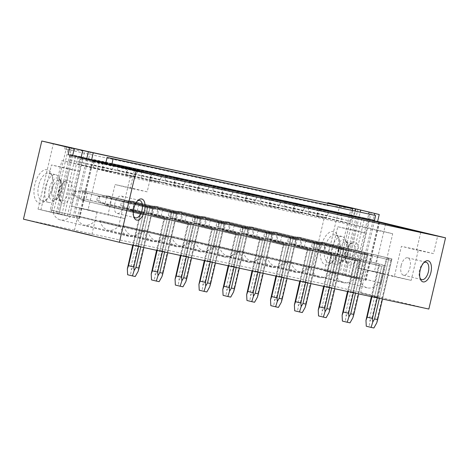 <?xml version="1.0" encoding="UTF-8"?>
<svg xmlns="http://www.w3.org/2000/svg" width="469" height="469" viewBox="0 0 469 469"><rect width="100%" height="100%" fill="white"/><g stroke="black" fill="none" stroke-linecap="round" stroke-linejoin="round"><path stroke-width="0.35" stroke-dasharray="2.35 1.76" d="M327.643 203.235L327.092 205.569L64.593 148.943L87.65 151.464M327.092 205.569L350.15 208.089M90.212 152.079L88.577 159.032L91.619 159.765M91.631 159.695L88.577 159.032M352.33 210.329L351.076 215.658L105.724 162.731M369.613 214.057L368.482 218.876A0.95 0.821 102.2 0 1 367.467 219.609L375.059 221.438M324.355 217.253L392.7 233.726L381.133 283.047L312.788 266.574L324.355 217.253L316.745 215.611L317.314 213.172L319.266 210.118L319.7 208.259L308.708 205.891L308.274 207.744L308.672 211.308L308.098 213.747L292.879 210.464L293.453 208.025L295.406 204.971L295.839 203.112L284.847 200.744L284.413 202.596L284.806 206.161L284.237 208.599L269.018 205.316L269.587 202.878L271.539 199.817L271.973 197.965L260.981 195.596L260.547 197.449L260.946 201.013L260.371 203.452L245.152 200.169L245.727 197.73L247.679 194.67L248.113 192.818L237.121 190.449L236.687 192.302L237.079 195.866L236.511 198.305L221.292 195.016L221.86 192.583L223.813 189.523L224.246 187.67L213.254 185.296L212.82 187.154L213.219 190.719L212.645 193.152L197.426 189.869L198 187.436L199.946 184.376L200.386 182.523L189.394 180.149L188.954 182.007L189.353 185.566L188.784 188.005L173.565 184.722L174.134 182.283L176.086 179.228L176.52 177.376L165.528 175.001L165.094 176.86L165.493 180.418L164.918 182.857L149.699 179.574L150.273 177.135L152.22 174.081L152.66 172.229L141.667 169.854L141.228 171.707L141.626 175.271L141.058 177.71L125.839 174.427L126.407 171.988L128.359 168.934L128.793 167.081L117.801 164.707L117.367 166.559L117.766 170.124L117.191 172.563L101.972 169.28L102.547 166.841L104.493 163.787L104.927 161.928L93.935 159.56L93.501 161.412L93.9 164.977L93.331 167.415L78.106 164.132L78.681 161.694L80.633 158.639L81.067 156.781L105.519 162.895M374.467 220.782L360.743 279.237L359.383 278.944L374.332 215.195M359.383 278.944L324.384 270.912L350.701 277.22L364.413 218.759L374.514 220.94M364.413 218.759L354.113 216.391L355.385 210.986M351.076 215.658L354.113 216.391M319.7 208.259L352.876 216.256L341.883 213.887L341.45 215.74L341.848 219.304L341.274 221.743L349.921 223.607L350.49 221.169L352.442 218.108L352.876 216.256M308.708 205.891L341.883 213.887M295.839 203.112L329.009 211.109L318.017 208.74L317.583 210.593L317.982 214.157L317.413 216.596L326.055 218.46L326.629 216.021L328.576 212.961L329.009 211.109M284.847 200.744L318.017 208.74M271.973 197.965L305.149 205.961L294.157 203.587L293.723 205.445L294.122 209.01L293.547 211.443L302.188 213.313L302.763 210.874L304.715 207.814L305.149 205.961M260.981 195.596L294.157 203.587M248.113 192.818L281.283 200.814L270.291 198.44L269.857 200.298L270.255 203.857L269.687 206.296L278.328 208.16L278.897 205.727L280.849 202.667L281.283 200.814M237.121 190.449L270.291 198.44M224.246 187.67L257.422 195.667L246.43 193.292L245.996 195.151L246.395 198.709L245.82 201.148L254.462 203.013L255.036 200.574L256.989 197.519L257.422 195.667M213.254 185.296L246.43 193.292M200.386 182.523L233.556 190.52L222.564 188.145L222.13 189.998L222.529 193.562L221.954 196.001L230.601 197.865L231.17 195.426L233.122 192.372L233.556 190.52M189.394 180.149L222.564 188.145M176.52 177.376L209.696 185.372L198.704 182.998L198.27 184.85L198.663 188.415L198.094 190.854L206.735 192.718L207.31 190.279L209.262 187.225L209.696 185.372M165.528 175.001L198.704 182.998M152.66 172.229L185.83 180.219L174.837 177.851L174.404 179.703L174.802 183.268L174.228 185.706L182.875 187.571L183.443 185.132L185.396 182.078L185.83 180.219M141.667 169.854L174.837 177.851M128.793 167.081L161.969 175.072L150.977 172.703L150.543 174.556L150.936 178.12L150.367 180.559L159.009 182.423L159.583 179.985L161.535 176.93L161.969 175.072M117.801 164.707L150.977 172.703M104.927 161.928L138.103 169.925L127.111 167.556L126.677 169.409L127.076 172.973L126.501 175.412L135.148 177.276L135.717 174.837L137.669 171.783L138.103 169.925M93.935 159.56L127.111 167.556M374.749 221.28L368.781 219.838L357.519 267.863L394.288 276.728L401.423 246.319L416.613 249.977L420.74 232.36M374.59 221.092L368.781 219.838M351.258 207.761L332.926 285.92L23.45 219.158M332.926 285.92L428.848 309.042M75.456 231.399L91.684 235.256L75.456 231.399M376.847 296.795L360.614 292.943L376.847 296.795M135.963 245.34L138.097 245.838L145.636 213.682L137.106 211.625A5.716 2.884 -76.4 0 1 135.951 213.014L143.139 214.743L145.636 213.682L85.944 199.296L82.866 199.466L74.829 195.362L72.953 194.957L73.821 191.246L80.727 190.742L82.691 192.132L133.853 204.461A5.716 2.884 -76.4 0 1 135.008 203.071L150.191 206.729L140.841 246.594L132.844 244.671L135.963 245.34L143.139 214.743L145.636 213.682L133.202 266.697L131.326 269.775L130.452 275.362L127.632 274.752M138.097 245.838L140.841 246.594M159.823 250.487L161.963 250.985L169.502 218.83L160.973 216.772A5.716 2.884 -76.4 0 1 159.812 218.161L166.999 219.897L169.502 218.83L109.81 204.443L106.733 204.613L98.695 200.509L96.819 200.105L97.687 196.394L104.593 195.89L106.557 197.279L157.713 209.608A5.716 2.884 -76.4 0 1 158.874 208.218L174.052 211.877L164.701 251.742L156.71 249.819L159.823 250.487L166.999 219.897L169.502 218.83L157.068 271.844L155.192 274.922L154.313 280.509L151.499 279.905M161.963 250.985L164.701 251.742M183.69 255.634L185.824 256.133L193.369 223.977L184.833 221.919A5.716 2.884 -76.4 0 1 183.678 223.308L190.865 225.044L193.369 223.977L133.677 209.59L130.593 209.76L122.561 205.657L120.68 205.252L121.547 201.541L128.453 201.037L130.417 202.426L181.579 214.755A5.716 2.884 -76.4 0 1 182.734 213.366L197.918 217.024L188.567 256.889L180.571 254.966L183.69 255.634L190.865 225.044L193.369 223.977L180.928 276.991L179.052 280.075L178.179 285.656L175.359 285.052M185.824 256.133L188.567 256.889M207.55 260.787L209.69 261.28L217.229 229.124L208.699 227.066A5.716 2.884 -76.4 0 1 207.538 228.456L214.726 230.191L217.229 229.124L157.537 214.738L154.459 214.913L146.422 210.804L144.546 210.399L145.413 206.688L152.319 206.184L154.283 207.574L205.44 219.902A5.716 2.884 -76.4 0 1 206.6 218.513L221.778 222.171L212.428 262.042L204.437 260.113L207.55 260.787L214.726 230.191L217.229 229.124L204.795 282.139L202.919 285.222L202.045 290.803L199.225 290.2M209.69 261.28L212.428 262.042M231.416 265.935L233.55 266.427L241.095 234.271L232.56 232.214A5.716 2.884 -76.4 0 1 231.405 233.603L238.592 235.338L241.095 234.271L181.403 219.885L178.32 220.061L170.288 215.951L168.406 215.547L169.28 211.836L176.18 211.331L178.144 212.721L229.306 225.05A5.716 2.884 -76.4 0 1 230.461 223.66L245.645 227.318L236.294 267.189L228.297 265.261L231.416 265.935L238.592 235.338L241.095 234.271L228.661 287.286L226.779 290.37L225.906 295.957L223.086 295.347M233.55 266.427L236.294 267.189M255.277 271.082L257.417 271.574L264.956 239.419L256.426 237.361A5.716 2.884 -76.4 0 1 255.265 238.75L262.452 240.486L264.956 239.419L205.264 225.032L202.186 225.208L194.148 221.098L192.272 220.694L193.14 216.989L200.046 216.479L202.01 217.868L253.172 230.197A5.716 2.884 -76.4 0 1 254.327 228.808L269.505 232.466L260.154 272.337L252.164 270.408L255.277 271.082L262.452 240.486L264.956 239.419L252.521 292.433L250.645 295.517L249.772 301.104L246.952 300.494M257.417 271.574L260.154 272.337M279.143 276.229L281.277 276.722L288.822 244.566L280.286 242.508A5.716 2.884 -76.4 0 1 279.131 243.903L286.319 245.633L288.822 244.566L229.13 230.179L226.046 230.355L218.015 226.246L216.133 225.841L217.006 222.136L223.906 221.626L225.87 223.015L277.032 235.35A5.716 2.884 -76.4 0 1 278.187 233.955L293.371 237.619L284.021 277.484L276.024 275.555L279.143 276.229L286.319 245.633L288.822 244.566L276.388 297.586L274.506 300.664L273.632 306.251L270.812 305.641M281.277 276.722L284.021 277.484M303.003 281.377L305.143 281.869L312.682 249.713L304.152 247.661A5.716 2.884 -76.4 0 1 302.997 249.051L310.179 250.78L312.682 249.713L252.99 235.327L249.913 235.502L241.875 231.393L239.999 230.988L240.867 227.283L247.773 226.773L249.737 228.163L300.899 240.497A5.716 2.884 -76.4 0 1 302.054 239.108L317.232 242.766L307.881 282.631L299.89 280.702L303.003 281.377L310.179 250.78L312.682 249.713L300.248 302.734L298.372 305.811L297.498 311.398L294.679 310.789M305.143 281.869L307.881 282.631M326.87 286.524L329.004 287.016L336.549 254.86L328.013 252.809A5.716 2.884 -76.4 0 1 326.858 254.198L334.045 255.927L336.549 254.86L276.857 240.474L273.773 240.65L265.741 236.546L263.859 236.136L264.733 232.431L271.633 231.921L273.603 233.316L324.759 245.645A5.716 2.884 -76.4 0 1 325.92 244.255L341.098 247.913L331.747 287.778L323.751 285.85L326.87 286.524L334.045 255.927L336.549 254.86L324.114 307.881L322.232 310.959L321.359 316.546L318.539 315.936M329.004 287.016L331.747 287.778M350.73 291.671L352.87 292.169L360.409 260.014L351.879 257.956A5.716 2.884 -76.4 0 1 350.724 259.345L357.906 261.075L360.409 260.014L300.717 245.627L297.639 245.797L289.602 241.693L287.726 241.289L288.593 237.578L295.499 237.074L297.463 238.463L348.625 250.792A5.716 2.884 -76.4 0 1 349.78 249.402L364.958 253.061L355.608 292.926L347.617 290.997L350.73 291.671L357.906 261.075L360.409 260.014L347.975 313.028L346.099 316.106L345.225 321.693L342.405 321.083M352.87 292.169L355.608 292.926M374.596 296.818L376.73 297.317L384.275 265.161L375.745 263.103A5.716 2.884 -76.4 0 1 374.584 264.493L381.772 266.222L384.275 265.161L324.583 250.774L321.505 250.944L313.468 246.841L311.586 246.436L312.46 242.725L319.36 242.221L321.329 243.61L372.486 255.939A5.716 2.884 -76.4 0 1 373.646 254.55L388.824 258.208L379.474 298.073L371.477 296.15L374.596 296.818L381.772 266.222L384.275 265.161L371.841 318.175L369.959 321.253L369.085 326.84L366.271 326.231M376.73 297.317L379.474 298.073M308.098 213.747L341.274 221.743M308.672 211.308L341.848 219.304M308.274 207.744L341.45 215.74M319.266 210.118L352.442 218.108M317.314 213.172L350.49 221.169M316.745 215.611L349.921 223.607M381.133 283.047L379.321 282.655A31.429 15.852 -76.4 0 1 367.274 287.849A31.429 15.852 -76.4 0 1 359.084 278.293L287.11 261.034L355.455 277.507A31.429 15.852 -76.4 0 1 343.408 282.701A31.429 15.852 -76.4 0 1 335.218 273.146L266.873 256.672L331.595 272.36A31.429 15.852 -76.4 0 1 319.547 277.554A31.429 15.852 -76.4 0 1 311.352 267.992L239.383 250.739L307.728 267.213A31.429 15.852 -76.4 0 1 295.681 272.407A31.429 15.852 -76.4 0 1 287.491 262.845L215.517 245.592L283.862 262.065A31.429 15.852 -76.4 0 1 271.821 267.254A31.429 15.852 -76.4 0 1 263.625 257.698L191.657 240.445L260.002 256.918A31.429 15.852 -76.4 0 1 247.954 262.107A31.429 15.852 -76.4 0 1 239.765 252.551L171.419 236.077L236.136 251.771A31.429 15.852 -76.4 0 1 224.094 256.959A31.429 15.852 -76.4 0 1 215.898 247.403L143.93 230.15L212.275 246.624A31.429 15.852 -76.4 0 1 200.228 251.812A31.429 15.852 -76.4 0 1 192.038 242.256L123.693 225.782L188.409 241.476A31.429 15.852 -76.4 0 1 176.367 246.665A31.429 15.852 -76.4 0 1 168.172 237.109L99.827 220.635L164.549 236.323A31.429 15.852 -76.4 0 1 152.501 241.517A31.429 15.852 -76.4 0 1 144.311 231.962L75.96 215.488L140.682 231.176A31.429 15.852 -76.4 0 1 128.635 236.37A31.429 15.852 -76.4 0 1 120.445 226.814L50.289 209.948L61.855 160.627L130.2 177.1L118.634 226.421M312.788 266.574L379.321 282.655M310.97 266.187A31.429 15.852 -76.4 0 1 298.929 271.375A31.429 15.852 -76.4 0 1 290.733 261.819M284.237 208.599L317.413 216.596M284.806 206.161L317.982 214.157M284.413 202.596L317.583 210.593M295.406 204.971L328.576 212.961M293.453 208.025L326.629 216.021M292.879 210.464L326.055 218.46M359.084 278.293L355.455 277.507M287.11 261.034A31.429 15.852 -76.4 0 1 275.063 266.228A31.429 15.852 -76.4 0 1 266.873 256.672M260.371 203.452L293.547 211.443M260.946 201.013L294.122 209.01M260.547 197.449L293.723 205.445M271.539 199.817L304.715 207.814M269.587 202.878L302.763 210.874M269.018 205.316L302.188 213.313M335.218 273.146L331.595 272.36M263.244 255.886A31.429 15.852 -76.4 0 1 251.202 261.081A31.429 15.852 -76.4 0 1 243.006 251.525M236.511 198.305L269.687 206.296M237.079 195.866L270.255 203.857M236.687 192.302L269.857 200.298M247.679 194.67L280.849 202.667M245.727 197.73L278.897 205.727M245.152 200.169L278.328 208.16M311.352 267.992L307.728 267.213M239.383 250.739A31.429 15.852 -76.4 0 1 227.336 255.933A31.429 15.852 -76.4 0 1 219.146 246.377M212.645 193.152L245.82 201.148M213.219 190.719L246.395 198.709M212.82 187.154L245.996 195.151M223.813 189.523L256.989 197.519M221.86 192.583L255.036 200.574M221.292 195.016L254.462 203.013M287.491 262.845L283.862 262.065M215.517 245.592A31.429 15.852 -76.4 0 1 203.47 250.786A31.429 15.852 -76.4 0 1 195.28 241.224M188.784 188.005L221.954 196.001M189.353 185.566L222.529 193.562M188.954 182.007L222.13 189.998M199.946 184.376L233.122 192.372M198 187.436L231.17 195.426M197.426 189.869L230.601 197.865M263.625 257.698L260.002 256.918M191.657 240.445A31.429 15.852 -76.4 0 1 179.609 245.639A31.429 15.852 -76.4 0 1 171.419 236.077M164.918 182.857L198.094 190.854M165.493 180.418L198.663 188.415M165.094 176.86L198.27 184.85M176.086 179.228L209.262 187.225M174.134 182.283L207.31 190.279M173.565 184.722L206.735 192.718M239.765 252.551L236.136 251.771M167.791 235.297A31.429 15.852 -76.4 0 1 155.743 240.486A31.429 15.852 -76.4 0 1 147.553 230.93M141.058 177.71L174.228 185.706M141.626 175.271L174.802 183.268M141.228 171.707L174.404 179.703M152.22 174.081L185.396 182.078M150.273 177.135L183.443 185.132M149.699 179.574L182.875 187.571M215.898 247.403L212.275 246.624M143.93 230.15A31.429 15.852 -76.4 0 1 131.883 235.338A31.429 15.852 -76.4 0 1 123.693 225.782M117.191 172.563L150.367 180.559M117.766 170.124L150.936 178.12M117.367 166.559L150.543 174.556M128.359 168.934L161.535 176.93M126.407 171.988L159.583 179.985M125.839 174.427L159.009 182.423M192.038 242.256L188.409 241.476M120.064 225.003A31.429 15.852 -76.4 0 1 108.017 230.191A31.429 15.852 -76.4 0 1 99.827 220.635M93.331 167.415L126.501 175.412M93.9 164.977L127.076 172.973M93.501 161.412L126.677 169.409M104.493 163.787L137.669 171.783M102.547 166.841L135.717 174.837M101.972 169.28L135.148 177.276M168.172 237.109L164.549 236.323M96.198 219.855A31.429 15.852 -76.4 0 1 84.156 225.044A31.429 15.852 -76.4 0 1 75.96 215.488M65.267 146.07L64.593 148.943M51.725 188.245A17.142 8.647 103.6 0 0 51.443 174.081A17.142 8.647 103.6 0 0 42.955 170.698A17.142 8.647 103.6 0 0 34.812 184.598A17.142 8.647 103.6 0 0 35.896 200.386A17.142 8.647 103.6 0 0 44.924 201.131A17.142 8.647 103.6 0 0 51.725 188.245M50.289 209.948L52.1 210.341A31.429 15.852 103.6 0 0 60.29 219.897A31.429 15.852 103.6 0 0 72.337 214.708M81.067 156.781L70.074 154.412L69.641 156.265L70.039 159.829L69.465 162.268L61.855 160.627M338.085 250.018A17.142 8.647 103.6 0 0 337.803 235.854A17.142 8.647 103.6 0 0 329.314 232.477A17.142 8.647 103.6 0 0 321.177 246.372A17.142 8.647 103.6 0 0 322.256 262.159A17.142 8.647 103.6 0 0 331.284 262.904A17.142 8.647 103.6 0 0 338.085 250.018M392.7 233.726L130.2 177.1M69.465 162.268L111.282 172.129L111.857 169.69L113.803 166.63L114.243 164.777M78.106 164.132L111.282 172.129M70.039 159.829L103.209 167.826L102.641 170.265M103.25 162.409L102.811 164.261L103.209 167.826M69.641 156.265L102.811 164.261M70.074 154.412L95.014 160.421M80.633 158.639L113.803 166.63M78.681 161.694L111.857 169.69M52.1 210.341L120.445 226.814M144.311 231.962L140.682 231.176M373.646 254.55L376.759 255.224A5.716 2.884 -76.4 0 1 377.187 256.953L375.745 263.103M372.486 255.939L371.043 262.089A5.716 2.884 -76.4 0 0 371.471 263.818L374.584 264.493M349.78 249.402L352.899 250.071A5.716 2.884 -76.4 0 1 353.321 251.806L351.879 257.956M348.625 250.792L347.183 256.942A5.716 2.884 -76.4 0 0 347.605 258.671L350.724 259.345M325.92 244.255L329.033 244.924A5.716 2.884 -76.4 0 1 329.455 246.659L328.013 252.809M324.759 245.645L323.317 251.794A5.716 2.884 -76.4 0 0 323.745 253.524L326.858 254.198M302.054 239.108L305.167 239.776A5.716 2.884 -76.4 0 1 305.595 241.512L304.152 247.661M300.899 240.497L299.457 246.647A5.716 2.884 -76.4 0 0 299.879 248.377L302.997 249.051M278.187 233.955L281.306 234.629A5.716 2.884 -76.4 0 1 281.728 236.358L280.286 242.508M277.032 235.35L275.59 241.5A5.716 2.884 -76.4 0 0 276.018 243.229L279.131 243.903M254.327 228.808L257.44 229.482A5.716 2.884 -76.4 0 1 257.868 231.211L256.426 237.361M253.172 230.197L251.73 236.353A5.716 2.884 -76.4 0 0 252.152 238.082L255.265 238.75M230.461 223.66L233.58 224.334A5.716 2.884 -76.4 0 1 234.002 226.064L232.56 232.214M229.306 225.05L227.864 231.199A5.716 2.884 -76.4 0 0 228.286 232.935L231.405 233.603M206.6 218.513L209.713 219.187A5.716 2.884 -76.4 0 1 210.141 220.917L208.699 227.066M205.44 219.902L203.997 226.052A5.716 2.884 -76.4 0 0 204.425 227.787L207.538 228.456M182.734 213.366L185.853 214.04A5.716 2.884 -76.4 0 1 186.275 215.769L184.833 221.919M181.579 214.755L180.137 220.905A5.716 2.884 -76.4 0 0 180.559 222.64L183.678 223.308M158.874 208.218L161.987 208.893A5.716 2.884 -76.4 0 1 162.415 210.622L160.973 216.772M157.713 209.608L156.271 215.758A5.716 2.884 -76.4 0 0 156.699 217.487L159.812 218.161M135.008 203.071L138.126 203.745A5.716 2.884 -76.4 0 1 138.548 205.475L137.106 211.625M133.853 204.461L132.41 210.61A5.716 2.884 -76.4 0 0 132.833 212.34L135.951 213.014M376.759 255.224L391.937 258.882L388.824 258.208L379.403 298.372M377.34 297.581L386.321 259.275L388.824 258.208L322.484 242.221L319.36 242.221M371.471 263.818L381.772 266.222L369.701 317.683L369.959 321.253M372.034 296.302L379.579 264.147L378.653 265.554L371.477 296.15M371.929 296.76L379.579 264.147L371.043 262.089M382.036 298.595L391.017 260.289L391.937 258.882L382.587 298.747M376.742 322.889L377.14 319.453L391.017 260.289L377.187 256.953M352.899 250.071L368.077 253.729L364.958 253.061L355.537 293.225M353.474 292.433L362.461 254.128L364.958 253.061L298.618 237.074L295.499 237.074M347.605 258.671L357.906 261.075L345.841 312.53L346.099 316.106M348.174 291.155L355.713 258.999L354.793 260.406L347.617 290.997M348.062 291.612L355.713 258.999L347.183 256.942M358.169 293.447L367.157 255.136L368.077 253.729L358.726 293.6M352.881 317.742L353.28 314.306L367.157 255.136L353.321 251.806M329.033 244.924L344.211 248.582L341.098 247.913L331.677 288.077M329.607 287.286L338.595 248.98L341.098 247.913L274.758 231.921L271.633 231.921M323.745 253.524L334.045 255.927L321.974 307.383L322.232 310.959M324.308 286.008L331.847 253.852L330.926 255.259L323.751 285.85M324.202 286.465L331.847 253.852L323.317 251.794M334.309 288.294L343.29 249.989L344.211 248.582L334.86 288.453M329.015 312.594L329.414 309.159L343.29 249.989L329.455 246.659M305.167 239.776L320.35 243.434L317.232 242.766L307.811 282.93M305.747 282.133L314.728 243.827L317.232 242.766L250.892 226.773L247.773 226.773M299.879 248.377L310.179 250.78L298.114 302.235L298.372 305.811M300.441 280.861L307.986 248.699L307.066 250.106L299.89 280.702M300.336 281.318L307.986 248.699L299.457 246.647M310.443 283.147L319.43 244.841L320.35 243.434L311 283.305M305.155 307.447L305.554 304.012L319.43 244.841L305.595 241.512M281.306 234.629L296.484 238.287L293.371 237.619L283.95 277.783M281.881 276.986L290.868 238.68L293.371 237.619L227.031 221.626L223.906 221.626M276.018 243.229L286.319 245.633L274.248 297.088L274.506 300.664M276.581 275.708L284.12 243.552L283.2 244.959L276.024 275.555M276.476 276.171L284.12 243.552L275.59 241.5M286.582 278L295.564 239.694L296.484 238.287L287.134 278.152M281.289 302.3L281.687 298.864L295.564 239.694L281.728 236.358M257.44 229.482L272.624 233.14L269.505 232.466L260.084 272.636M258.02 271.838L267.002 233.533L269.505 232.466L203.165 216.479L200.046 216.479M252.152 238.082L262.452 240.486L250.387 291.941L250.645 295.517M252.715 270.56L260.26 238.404L259.339 239.811L252.164 270.408M252.609 271.023L260.26 238.404L251.73 236.353M262.716 272.852L271.703 234.547L272.624 233.14L263.273 273.005M257.428 297.153L257.827 293.711L271.703 234.547L257.868 231.211M233.58 224.334L248.758 227.993L245.645 227.318L236.224 267.488M234.154 266.691L243.141 228.385L245.645 227.318L179.305 211.331L176.18 211.331M228.286 232.935L238.592 235.338L226.521 286.793L226.779 290.37M228.854 265.413L236.394 233.257L235.473 234.664L228.297 265.261M228.743 265.87L236.394 233.257L227.864 231.199M238.856 267.705L247.837 229.4L248.758 227.993L239.407 267.858M233.562 292.005L233.961 288.564L247.837 229.4L234.002 226.064M209.713 219.187L224.897 222.845L221.778 222.171L212.357 262.335M210.294 261.544L219.275 223.238L221.778 222.171L155.438 206.184L152.319 206.184M204.425 227.787L214.726 230.191L202.661 281.646L202.919 285.222M204.988 260.266L212.533 228.11L211.613 229.517L204.437 260.113M204.883 260.723L212.533 228.11L203.997 226.052M214.99 262.558L223.977 224.252L224.897 222.845L215.547 262.71M209.702 286.852L210.094 283.417L223.977 224.252L210.141 220.917M185.853 214.04L201.031 217.698L197.918 217.024L188.497 257.188M186.428 256.396L195.415 218.091L197.918 217.024L131.578 201.037L128.453 201.037M180.559 222.64L190.865 225.044L178.795 276.499L179.052 280.075M181.128 255.118L188.667 222.963L187.747 224.37L180.571 254.966M181.016 255.576L188.667 222.963L180.137 220.905M191.129 257.411L200.111 219.105L201.031 217.698L191.68 257.563M185.835 281.705L186.234 278.269L200.111 219.105L186.275 215.769M161.987 208.893L177.171 212.551L174.052 211.877L164.631 252.041M162.567 251.249L171.548 212.944L174.052 211.877L107.712 195.89L104.593 195.89M156.699 217.487L166.999 219.897L154.928 271.352L155.192 274.922M157.262 249.971L164.807 217.815L163.886 219.222L156.71 249.819M157.156 250.428L164.807 217.815L156.271 215.758M167.263 252.263L176.25 213.958L177.171 212.551L167.82 252.416M161.975 276.558L162.368 273.122L176.25 213.958L162.415 210.622M138.126 203.745L153.304 207.404L150.191 206.729L140.77 246.893M138.701 246.102L147.688 207.796L150.191 206.729L83.851 190.742L80.727 190.742M132.833 212.34L143.139 214.743L131.068 266.204L131.326 269.775M133.401 244.824L140.94 212.668L140.02 214.075L132.844 244.671M133.29 245.281L140.94 212.668L132.41 210.61M143.397 247.116L152.384 208.811L153.304 207.404L143.954 247.269M138.109 271.41L138.507 267.975L152.384 208.811L138.548 205.475M350.701 277.22L360.743 279.237M385.6 223.895L374.432 271.516L411.202 280.374L418.336 249.965L433.52 253.623L437.653 236.013M433.52 253.623L416.613 249.977M418.336 249.965L401.423 246.319M345.794 251.912A14.287 7.205 -76.4 0 1 335.399 264.282A14.287 7.205 -76.4 0 1 331.7 248.875A14.287 7.205 -76.4 0 1 342.094 236.505A14.287 7.205 -76.4 0 1 345.794 251.912M339.075 250.294A14.287 7.205 -76.4 0 1 333.406 261.034A14.287 7.205 -76.4 0 1 328.681 262.663A14.287 7.205 -76.4 0 1 324.982 247.257A14.287 7.205 -76.4 0 1 335.376 234.887A14.287 7.205 -76.4 0 1 338.841 238.492A14.287 7.205 -76.4 0 1 339.075 250.294M345.436 275.532L355.965 230.654L337.786 226.732L327.256 271.61L355.83 278.035L371.172 212.627M353.79 277.595L368.734 213.864M342.563 274.834L357.812 209.813M324.384 270.912L339.726 205.504M337.786 226.732L348.174 229.241L337.651 274.113L352.993 208.705M339.697 274.553L355.039 209.145M345.29 275.901L360.268 212.041M382.282 273.62L366.055 269.763L382.282 273.62M411.202 280.374L394.288 276.728M374.432 271.516L357.519 267.863M343.929 275.608L357.636 217.153M401.159 265.548A8.952 4.514 103.6 0 0 403.475 275.203A8.952 4.514 103.6 0 0 409.988 267.453A8.952 4.514 103.6 0 0 407.672 257.798A8.952 4.514 103.6 0 0 401.159 265.548M423.777 262.734A8.952 4.514 103.6 0 0 423.097 263.25A8.952 4.514 103.6 0 0 419.544 269.98A8.952 4.514 103.6 0 0 419.691 277.372A8.952 4.514 103.6 0 0 420.06 278.146M72.631 155.702L58.93 214.128L57.564 213.835L71.276 155.38M40.897 209.836L59.076 213.753L69.6 168.881L51.42 164.959L40.897 209.836L51.291 212.34L38.018 209.139L79.537 218.712L57.564 213.835M99.235 162.116L88.066 209.737L124.836 218.601L131.971 188.192L147.16 191.85L151.294 174.239M147.16 191.85L130.247 188.204L134.38 170.587M82.421 158.065L71.159 206.09L107.929 214.954L115.057 184.546L130.247 188.204M131.971 188.192L115.057 184.546M38.622 185.478A14.287 7.205 103.6 0 0 42.321 200.884A14.287 7.205 103.6 0 0 47.047 199.255A14.287 7.205 103.6 0 0 52.716 188.52A14.287 7.205 103.6 0 0 52.475 176.719A14.287 7.205 103.6 0 0 49.016 173.114A14.287 7.205 103.6 0 0 38.622 185.478M45.335 187.096A14.287 7.205 103.6 0 0 49.034 202.508A14.287 7.205 103.6 0 0 59.428 190.138A14.287 7.205 103.6 0 0 55.729 174.732A14.287 7.205 103.6 0 0 45.335 187.096M66.633 146.932L51.291 212.34L53.331 212.779L68.673 147.372M38.018 209.139L53.36 143.731M56.198 213.061L71.452 148.04M59.076 213.753L69.471 216.262L84.807 150.854M67.425 215.822L81.073 157.637M73.023 217.17L86.701 158.85M95.916 211.847L79.689 207.99L95.916 211.847M88.066 209.737L71.159 206.09M124.836 218.601L107.929 214.954M58.93 214.128L53.331 212.779M74.383 217.464L88.061 159.149M123.628 205.68A8.952 4.514 103.6 0 0 121.307 196.024A8.952 4.514 103.6 0 0 114.794 203.775A8.952 4.514 103.6 0 0 117.115 213.43A8.952 4.514 103.6 0 0 123.628 205.68M133.7 216.373A8.952 4.514 -76.4 0 1 133.331 215.599A8.952 4.514 -76.4 0 1 133.178 208.201A8.952 4.514 -76.4 0 1 136.731 201.477A8.952 4.514 -76.4 0 1 137.417 200.955M327.256 271.61L355.83 278.035L366.353 233.163L348.174 229.241M355.965 230.654L366.353 233.163M347.388 252.328A11.684 5.898 -76.4 0 1 342.751 261.11A11.684 5.898 -76.4 0 1 336.595 260.606A11.684 5.898 -76.4 0 1 335.857 249.842A11.684 5.898 -76.4 0 1 341.409 240.368A11.684 5.898 -76.4 0 1 347.195 242.672A11.684 5.898 -76.4 0 1 347.388 252.328M338.659 250.493A9.585 4.837 -76.4 0 1 345.63 242.192A9.585 4.837 -76.4 0 1 347.957 244.613A9.585 4.837 -76.4 0 1 348.115 252.533A9.585 4.837 -76.4 0 1 344.31 259.738A9.585 4.837 -76.4 0 1 341.139 260.828A9.585 4.837 -76.4 0 1 338.659 250.493M346.14 252.322A11.907 6.003 -76.4 0 1 350.865 243.376A11.907 6.003 -76.4 0 1 357.132 243.892A11.907 6.003 -76.4 0 1 357.888 254.855A11.907 6.003 -76.4 0 1 352.231 264.51A11.907 6.003 -76.4 0 1 346.339 262.159A11.907 6.003 -76.4 0 1 346.14 252.322M354.799 254.139A9.585 4.837 -76.4 0 1 347.822 262.441A9.585 4.837 -76.4 0 1 345.501 260.019A9.585 4.837 -76.4 0 1 345.342 252.099A9.585 4.837 -76.4 0 1 349.141 244.9A9.585 4.837 -76.4 0 1 352.313 243.804A9.585 4.837 -76.4 0 1 354.799 254.139M69.6 168.881L79.994 171.384L69.471 216.262L51.291 212.34L61.814 167.468L51.42 164.959M79.994 171.384L61.814 167.468M49.497 188.069A11.684 5.898 -76.4 0 1 55.043 178.595A11.684 5.898 -76.4 0 1 60.829 180.899A11.684 5.898 -76.4 0 1 61.023 190.555A11.684 5.898 -76.4 0 1 56.386 199.337A11.684 5.898 -76.4 0 1 50.236 198.833A11.684 5.898 -76.4 0 1 49.497 188.069M61.75 190.754A9.585 4.837 103.6 0 0 61.591 182.834A9.585 4.837 103.6 0 0 59.27 180.418A9.585 4.837 103.6 0 0 52.294 188.714A9.585 4.837 103.6 0 0 54.779 199.055A9.585 4.837 103.6 0 0 57.945 197.959A9.585 4.837 103.6 0 0 61.75 190.754M71.523 193.081A11.907 6.003 -76.4 0 1 65.871 202.731A11.907 6.003 -76.4 0 1 59.979 200.386A11.907 6.003 -76.4 0 1 59.78 190.549A11.907 6.003 -76.4 0 1 64.505 181.603A11.907 6.003 -76.4 0 1 70.772 182.119A11.907 6.003 -76.4 0 1 71.523 193.081M58.977 190.326A9.585 4.837 103.6 0 0 59.135 198.246A9.585 4.837 103.6 0 0 61.457 200.668A9.585 4.837 103.6 0 0 68.433 192.366A9.585 4.837 103.6 0 0 65.953 182.031A9.585 4.837 103.6 0 0 62.782 183.121A9.585 4.837 103.6 0 0 58.977 190.326M322.484 242.221L391.937 258.882L388.824 258.208L386.321 259.275L377.258 297.909M320.309 251.49L378.653 265.554L379.579 264.147L319.887 249.76L317.519 250.088L320.309 251.49L381.772 266.222L378.653 265.554L371.366 296.637M319.887 249.76L321.329 243.61M311.586 246.436L317.519 250.088M325.597 242.889L323.346 243.077L326.025 244.625L324.583 250.774M326.025 244.625L391.017 260.289L391.937 258.882L382.522 299.046M323.346 243.077L314.336 243.13L312.46 242.725M323.428 252.164L321.505 250.944M314.336 243.13L313.468 246.841M366.588 317.009L369.701 317.683M377.14 319.453L371.841 318.175M373.881 327.995L369.085 326.84M298.618 237.074L368.077 253.729L364.958 253.061L362.461 254.128L353.397 292.762M296.443 246.342L354.793 260.406L355.713 258.999L296.021 244.613L293.653 244.941L296.443 246.342L357.906 261.075L354.793 260.406L347.5 291.489M296.021 244.613L297.463 238.463M287.726 241.289L293.653 244.941M301.737 237.742L299.486 237.93L302.159 239.477L300.717 245.627M302.159 239.477L367.157 255.136L368.077 253.729L358.656 293.899M299.486 237.93L290.475 237.982L288.593 237.578M299.562 247.016L297.639 245.797M290.475 237.982L289.602 241.693M342.722 311.862L345.841 312.53M353.28 314.306L347.975 313.028M350.021 322.848L345.225 321.693M274.758 231.921L344.211 248.582L341.098 247.913L338.595 248.98L329.531 287.614M272.583 241.195L330.926 255.259L331.847 253.852L272.155 239.466L269.792 239.788L272.583 241.195L334.045 255.927L330.926 255.259L323.639 286.342M272.155 239.466L273.603 233.316M263.859 236.136L269.792 239.788M277.871 232.595L275.62 232.782L278.299 234.324L276.857 240.474M278.299 234.324L343.29 249.989L344.211 248.582L334.79 288.752M275.62 232.782L266.609 232.835L264.733 232.431M275.696 241.869L273.773 240.65M266.609 232.835L265.741 236.546M318.861 306.714L321.974 307.383M329.414 309.159L324.114 307.881M326.154 317.701L321.359 316.546M250.892 226.773L320.35 243.434L317.232 242.766L314.728 243.827L305.671 282.467M248.717 236.048L307.066 250.106L307.986 248.699L248.294 234.312L245.926 234.641L248.717 236.048L310.179 250.78L307.066 250.106L299.773 281.195M248.294 234.312L249.737 228.163M239.999 230.988L245.926 234.641M254.01 227.447L251.759 227.635L254.433 229.177L252.99 235.327M254.433 229.177L319.43 244.841L320.35 243.434L310.929 283.598M251.759 227.635L242.749 227.688L240.867 227.283M251.835 236.716L249.913 235.502M242.749 227.688L241.875 231.393M294.995 301.567L298.114 302.235M305.554 304.012L300.248 302.734M302.294 312.553L297.498 311.398M227.031 221.626L296.484 238.287L293.371 237.619L290.868 238.68L281.805 277.32M224.856 230.9L283.2 244.959L284.12 243.552L224.428 229.165L222.06 229.493L224.856 230.9L286.319 245.633L283.2 244.959L275.913 276.048M224.428 229.165L225.87 223.015M216.133 225.841L222.06 229.493M230.144 222.3L227.893 222.488L230.572 224.03L229.13 230.179M230.572 224.03L295.564 239.694L296.484 238.287L287.063 278.451M227.893 222.488L218.882 222.541L217.006 222.136M227.969 231.569L226.046 230.355M218.882 222.541L218.015 226.246M271.135 296.414L274.248 297.088M281.687 298.864L276.388 297.586M278.428 307.406L273.632 306.251M203.165 216.479L272.624 233.14L269.505 232.466L267.002 233.533L257.944 272.172M200.99 225.753L259.339 239.811L260.26 238.404L200.568 224.018L198.199 224.346L200.99 225.753L262.452 240.486L259.339 239.811L252.046 270.9M200.568 224.018L202.01 217.868M192.272 220.694L198.199 224.346M206.284 217.153L204.033 217.34L206.706 218.882L205.264 225.032M206.706 218.882L271.703 234.547L272.624 233.14L263.203 273.304M204.033 217.34L195.022 217.393L193.14 216.989M204.109 226.421L202.186 225.208M195.022 217.393L194.148 221.098M247.269 291.267L250.387 291.941M257.827 293.711L252.521 292.433M254.567 302.259L249.772 301.104M179.305 211.331L248.758 227.993L245.645 227.318L243.141 228.385L234.078 267.025M177.13 220.6L235.473 234.664L236.394 233.257L176.702 218.871L174.333 219.199L177.13 220.6L238.592 235.338L235.473 234.664L228.186 265.753M176.702 218.871L178.144 212.721M168.406 215.547L174.333 219.199M182.418 212.006L180.166 212.193L182.846 213.735L181.403 219.885M182.846 213.735L247.837 229.4L248.758 227.993L239.337 268.157M180.166 212.193L171.156 212.246L169.28 211.836M180.243 221.274L178.32 220.061M171.156 212.246L170.288 215.951M223.408 286.119L226.521 286.793M233.961 288.564L228.661 287.286M230.701 297.112L225.906 295.957M155.438 206.184L224.897 222.845L221.778 222.171L219.275 223.238L210.218 261.878M153.263 215.453L211.613 229.517L212.533 228.11L152.841 213.723L150.473 214.052L153.263 215.453L214.726 230.191L211.613 229.517L204.32 260.606M152.841 213.723L154.283 207.574M144.546 210.399L150.473 214.052M158.557 206.858L156.3 207.046L158.979 208.588L157.537 214.738M158.979 208.588L223.977 224.252L224.897 222.845L215.476 263.009M156.3 207.046L147.289 207.093L145.413 206.688M156.382 216.127L154.459 214.913M147.289 207.093L146.422 210.804M199.542 280.972L202.661 281.646M210.094 283.417L204.795 282.139M206.841 291.964L202.045 290.803M131.578 201.037L201.031 217.698L197.918 217.024L195.415 218.091L186.351 256.725M129.403 210.305L187.747 224.37L188.667 222.963L128.975 208.576L126.607 208.904L129.403 210.305L190.865 225.044L187.747 224.37L180.454 255.458M128.975 208.576L130.417 202.426M120.68 205.252L126.607 208.904M134.691 201.705L132.44 201.899L135.119 203.44L133.677 209.59M135.119 203.44L200.111 219.105L201.031 217.698L191.61 257.862M132.44 201.899L123.429 201.946L121.547 201.541M132.516 210.98L130.593 209.76M123.429 201.946L122.561 205.657M175.682 275.825L178.795 276.499M186.234 278.269L180.928 276.991M182.974 286.817L178.179 285.656M107.712 195.89L177.171 212.551L174.052 211.877L171.548 212.944L162.485 251.577M105.537 205.158L163.886 219.222L164.807 217.815L105.115 203.429L102.746 203.757L105.537 205.158L166.999 219.897L163.886 219.222L156.593 250.305M105.115 203.429L106.557 197.279M96.819 200.105L102.746 203.757M110.831 196.558L108.573 196.746L111.253 198.293L109.81 204.443M111.253 198.293L176.25 213.958L177.171 212.551L167.75 252.715M108.573 196.746L99.563 196.798L97.687 196.394M108.656 205.832L106.733 204.613M99.563 196.798L98.695 200.509M151.815 270.677L154.928 271.352M162.368 273.122L157.068 271.844M159.114 281.664L154.313 280.509M83.851 190.742L153.304 207.404L150.191 206.729L147.688 207.796L138.625 246.43M81.676 200.011L140.02 214.075L140.94 212.668L81.248 198.281L78.88 198.61L81.676 200.011L143.139 214.743L140.02 214.075L132.727 245.158M81.248 198.281L82.691 192.132M72.953 194.957L78.88 198.61M86.964 191.411L84.713 191.598L87.392 193.146L85.944 199.296M87.392 193.146L152.384 208.811L153.304 207.404L143.883 247.568M84.713 191.598L75.702 191.651L73.821 191.246M84.789 200.685L82.866 199.466M75.702 191.651L74.829 195.362M127.949 265.53L131.068 266.204M138.507 267.975L133.202 266.697M135.248 276.517L130.452 275.362M104.997 162.989L367.467 219.609M105.982 162.251L368.482 218.876M348.162 276.628L361.875 218.173M365.638 280.439L379.351 221.984M364.982 280.257L378.682 221.843M92.991 160.21L79.279 218.665M92.323 160.064L78.622 218.484M75.515 156.4L61.802 214.855M78.053 156.986L64.341 215.441M104.98 162.989L367.479 219.615M367.274 287.849L298.929 271.375M343.408 282.701L275.063 266.228M319.547 277.554L251.202 261.081M295.681 272.407L227.336 255.933M271.821 267.254L203.47 250.786M247.954 262.107L179.609 245.639M224.094 256.959L155.743 240.486M200.228 251.812L131.883 235.338M176.367 246.665L108.017 230.191M152.501 241.517L84.156 225.044M128.635 236.37L60.29 219.897M365.896 280.491L379.609 222.036M335.399 264.282L328.681 262.663M342.094 236.505L335.376 234.887M333.406 261.034L331.284 262.904M338.841 238.492L337.803 235.854M378.049 297.029L383.484 273.855M360.614 292.943L366.055 269.763M403.475 275.203L421.86 279.635M407.672 257.798L426.057 262.23M423.097 263.25L424.509 262.001M419.691 277.372L420.382 279.131M93.243 160.257L79.537 218.712M42.321 200.884L49.034 202.508M49.016 173.114L55.729 174.732M47.047 199.255L44.924 201.131M52.475 176.719L51.443 174.081M79.689 207.99L74.254 231.17M97.118 212.076L91.684 235.256M135.5 217.856L117.115 213.43M139.692 200.451L121.307 196.024M136.731 201.477L138.15 200.228M133.331 215.599L134.017 217.358M347.957 244.613L347.195 242.672M344.31 259.738L342.751 261.11M347.822 262.441L341.139 260.828M352.313 243.804L345.63 242.192M349.141 244.9L350.865 243.376M345.501 260.019L346.339 262.159M61.591 182.834L60.829 180.899M57.945 197.959L56.386 199.337M54.779 199.055L61.457 200.668M59.27 180.418L65.953 182.031M62.782 183.121L64.505 181.603M59.135 198.246L59.979 200.386"/><path stroke-width="0.7" d="M119.372 242.28L428.848 309.042L445.55 237.836L377.604 221.462L379.233 214.509L351.258 207.761L327.767 202.696L350.15 208.089L87.65 151.464L41.782 141.005L23.45 219.158L119.372 242.28L136.074 171.074L68.128 154.7L69.758 147.747L41.782 141.005M72.631 155.702L74.272 148.72L69.758 147.747M74.272 148.72L53.36 143.731L88.36 151.757L352.711 208.705L352.33 210.329M379.233 214.509L357.9 209.426L339.726 205.504L352.711 208.705M105.724 162.731L91.631 159.695M105.982 162.251A0.95 0.821 102.2 0 1 104.968 162.983L112.56 164.812A0.95 0.821 102.2 0 1 111.98 163.693L113.111 158.874L107.114 157.426L105.982 162.251M113.111 158.874L375.61 215.5L107.114 157.426M375.61 215.5L374.479 220.319L111.98 163.693M112.56 164.812L375.059 221.438A0.95 0.821 102.2 0 1 374.479 220.319M105.519 162.895L95.014 160.421M93.249 152.812L91.619 159.765L88.096 159.009L93.243 160.257L68.128 154.7M445.55 237.836L136.074 171.074M377.604 221.462L374.514 220.94M374.59 221.092L437.653 236.013L420.74 232.36L374.749 221.28M99.334 161.711L82.421 158.065L134.38 170.587L151.294 174.239L99.334 161.711L99.235 162.116M420.201 270.162A10.857 5.476 -76.4 0 1 424.509 262.001A10.857 5.476 -76.4 0 1 430.225 262.47A10.857 5.476 -76.4 0 1 430.911 272.471A10.857 5.476 -76.4 0 1 425.758 281.271A10.857 5.476 -76.4 0 1 420.382 279.131A10.857 5.476 -76.4 0 1 420.201 270.162M133.841 208.388A10.857 5.476 -76.4 0 1 138.15 200.228A10.857 5.476 -76.4 0 1 143.866 200.697A10.857 5.476 -76.4 0 1 144.552 210.698A10.857 5.476 -76.4 0 1 139.393 219.498A10.857 5.476 -76.4 0 1 134.017 217.358A10.857 5.476 -76.4 0 1 133.841 208.388M327.767 202.696L327.643 203.235M355.385 210.986L355.748 209.438M374.332 215.195L374.725 213.536M385.694 223.49L385.6 223.895M368.734 213.864L369.126 212.187M357.812 209.813L357.9 209.426M360.268 212.041L360.632 210.493M420.06 278.146A8.952 4.514 103.6 0 0 421.86 279.635A8.952 4.514 103.6 0 0 428.373 271.885A8.952 4.514 103.6 0 0 426.057 262.23A8.952 4.514 103.6 0 0 423.777 262.734M71.452 148.04L71.54 147.653M81.073 157.637L82.767 150.408M86.701 158.85L88.36 151.757M137.417 200.955A8.952 4.514 -76.4 0 1 139.692 200.451A8.952 4.514 -76.4 0 1 142.013 210.106A8.952 4.514 -76.4 0 1 135.5 217.856A8.952 4.514 -76.4 0 1 133.7 216.373M371.366 296.637L365.972 320.397L367.139 317.161L371.929 296.76M367.139 317.161L372.445 318.439L372.755 322.033L374.579 318.932L379.403 298.372M377.258 297.909L372.445 318.439M382.522 299.046L377.697 319.606L374.579 318.932M365.972 320.397L366.271 326.231L371.067 327.391L372.755 322.033M377.697 319.606L376.742 322.889L373.881 327.995L371.067 327.391M347.5 291.489L342.112 315.25L343.279 312.014L348.062 291.612M343.279 312.014L348.578 313.292L348.895 316.88L350.718 313.784L355.537 293.225M353.397 292.762L348.578 313.292M358.656 293.899L353.831 314.459L350.718 313.784M342.112 315.25L342.405 321.083L347.201 322.244L348.895 316.88M353.831 314.459L352.881 317.742L350.021 322.848L347.201 322.244M323.639 286.342L318.246 310.097L319.412 306.867L324.202 286.465M319.412 306.867L324.718 308.145L325.029 311.733L326.852 308.637L331.677 288.077M329.531 287.614L324.718 308.145M334.79 288.752L329.971 309.311L326.852 308.637M318.246 310.097L318.539 315.936L323.34 317.091L325.029 311.733M329.971 309.311L329.015 312.594L326.154 317.701L323.34 317.091M299.773 281.195L294.385 304.95L295.552 301.719L300.336 281.318M295.552 301.719L300.852 302.997L301.168 306.585L302.992 303.49L307.811 282.93M305.671 282.467L300.852 302.997M310.929 283.598L306.105 304.164L302.992 303.49M294.385 304.95L294.679 310.789L299.474 311.944L301.168 306.585M306.105 304.164L305.155 307.447L302.294 312.553L299.474 311.944M275.913 276.048L270.519 299.802L271.686 296.572L276.476 276.171M271.686 296.572L276.991 297.85L277.302 301.438L279.125 298.343L283.95 277.783M281.805 277.32L276.991 297.85M287.063 278.451L282.244 299.017L279.125 298.343M270.519 299.802L270.812 305.641L275.614 306.796L277.302 301.438M282.244 299.017L281.289 302.3L278.428 307.406L275.614 306.796M252.046 270.9L246.659 294.655L247.825 291.425L252.609 271.023M247.825 291.425L253.125 292.703L253.442 296.291L255.265 293.195L260.084 272.636M257.944 272.172L253.125 292.703M263.203 273.304L258.378 293.87L255.265 293.195M246.659 294.655L246.952 300.494L251.747 301.649L253.442 296.291M258.378 293.87L257.428 297.153L254.567 302.259L251.747 301.649M228.186 265.753L222.793 289.508L223.959 286.272L228.743 265.87M223.959 286.272L229.265 287.55L229.576 291.143L231.399 288.048L236.224 267.488M234.078 267.025L229.265 287.55M239.337 268.157L234.518 288.722L231.399 288.048M222.793 289.508L223.086 295.347L227.881 296.502L229.576 291.143M234.518 288.722L233.562 292.005L230.701 297.112L227.881 296.502M204.32 260.606L198.932 284.361L200.099 281.124L204.883 260.723M200.099 281.124L205.399 282.402L205.715 285.996L207.538 282.901L212.357 262.335M210.218 261.878L205.399 282.402M215.476 263.009L210.651 283.569L207.538 282.901M198.932 284.361L199.225 290.2L204.021 291.355L205.715 285.996M210.651 283.569L209.702 286.852L206.841 291.964L204.021 291.355M180.454 255.458L175.066 279.213L176.233 275.977L181.016 255.576M176.233 275.977L181.538 277.255L181.849 280.849L183.672 277.754L188.497 257.188M186.351 256.725L181.538 277.255M191.61 257.862L186.791 278.422L183.672 277.754M175.066 279.213L175.359 285.052L180.155 286.207L181.849 280.849M186.791 278.422L185.835 281.705L182.974 286.817L180.155 286.207M156.593 250.305L151.206 274.066L152.372 270.83L157.156 250.428M152.372 270.83L157.672 272.108L157.989 275.702L159.812 272.606L164.631 252.041M162.485 251.577L157.672 272.108M167.75 252.715L162.925 273.275L159.812 272.606M151.206 274.066L151.499 279.905L156.294 281.06L157.989 275.702M162.925 273.275L161.975 276.558L159.114 281.664L156.294 281.06M132.727 245.158L127.339 268.919L128.506 265.683L133.29 245.281M128.506 265.683L133.812 266.961L134.122 270.554L135.946 267.453L140.77 246.893M138.625 246.43L133.812 266.961M143.883 247.568L139.059 268.127L135.946 267.453M127.339 268.919L127.632 274.752L132.428 275.913L134.122 270.554M139.059 268.127L138.109 271.41L135.248 276.517L132.428 275.913"/></g></svg>
